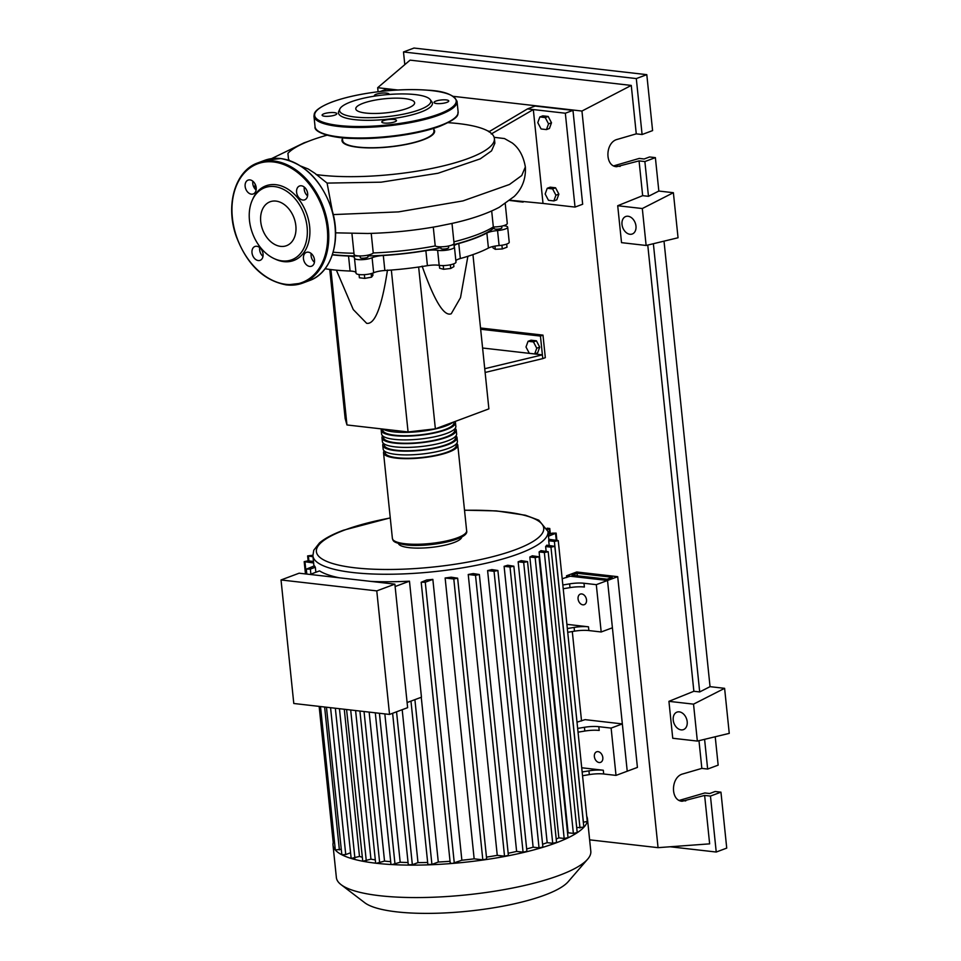 <?xml version="1.0" encoding="UTF-8"?>
<svg xmlns="http://www.w3.org/2000/svg" width="961" height="961" viewBox="0 0 961 961"><rect width="100%" height="100%" fill="white"/><g stroke="black" fill="none" stroke-linecap="round" stroke-linejoin="round"><path stroke-width="1.44" d="M577.093 573.273L612.253 577.285L607.16 579.195L571.999 575.171L577.093 573.273L577.357 575.783M566.534 575.795L607.52 580.48L617.707 576.672L576.732 571.987L566.534 575.795L566.726 577.549M572.3 631.545L581.537 720.966M562.185 578.726L570.269 576.216L607.52 580.48L627.233 771.215L637.419 767.407L617.707 576.672M494.062 227.865A101.434 24.277 174.1 0 1 473.941 238.4A101.434 24.277 174.1 0 1 451.31 245.247M440.823 247.65A101.434 24.277 174.1 0 1 367.931 255.938M360.123 256.022A101.434 24.277 174.1 0 1 332.422 254.653M367.847 255.158L368.015 256.791A3.892 0.925 174.1 0 1 368.015 256.791A3.892 0.925 174.1 0 1 364.327 258.113A3.892 0.925 174.1 0 1 360.291 257.632A3.892 0.925 174.1 0 1 360.279 257.596A3.892 0.925 174.1 0 1 360.279 257.548M448.475 246.016L448.643 247.65A3.892 0.925 174.1 0 1 446.409 248.731A3.892 0.925 174.1 0 1 442.228 248.995A3.892 0.925 174.1 0 1 440.907 248.443L440.739 246.809M501.702 226.135L501.87 227.769A3.892 0.925 174.1 0 1 498.254 229.078A3.892 0.925 174.1 0 1 494.134 228.574L493.966 226.94M529.307 353.312L526.003 347.005L528.069 341.299L533.451 341.912L536.755 348.23L534.688 353.924L529.307 353.312M533.451 341.912L536.406 340.807L531.025 340.194L528.069 341.299M536.406 340.807L539.71 347.125L536.755 348.23M539.71 347.125L537.643 352.831L534.688 353.924M485.125 372.46L542.773 358.609L542.388 354.849L482.59 348.014M484.728 368.712L542.388 354.849L540.442 336.074L480.656 329.251M480.524 327.989L542.989 335.125L540.442 336.074M542.773 358.609L545.319 357.66L542.989 335.125M472.944 254.617L488.885 408.869L435.369 428.846L408.077 431.945L391.343 270.041M435.369 428.846L418.648 267.026M422.119 266.113C434.408 300.949 444.126 316.83 451.262 313.73L460.511 297.658L467.887 256.299M408.077 431.945L346.957 424.954L345.155 418.54L329.743 269.416M346.957 424.954L330.908 269.56M336.386 270.161L353.264 309.562L366.658 323.316C374.898 324.674 381.841 306.919 387.475 270.041M450.373 264.792L450.745 268.467L453.904 266.617L453.628 263.891M439.345 265.368L439.645 268.227L443.622 269.284L450.745 268.467M443.237 265.584L443.622 269.284M364.375 274.654L364.76 278.39L371.523 277.176L372.916 275.351L372.688 273.14M371.162 273.609L371.523 277.176M359.054 274.558L359.39 277.777L364.76 278.39M506.687 244.07L507.012 247.193L502.303 248.959L495.299 249.307L492.993 247.89L492.849 246.533M494.963 246.112L495.299 249.307M501.918 245.223L502.303 248.959M455.85 260.707A11.664 2.787 174.1 0 1 460.331 258.533L458.769 243.517A11.664 2.787 -5.9 0 0 454.109 246.292A11.664 2.787 -5.9 0 0 454.289 246.701A9.718 2.33 -5.9 0 1 454.445 247.049L455.995 262.065A9.718 2.33 -5.9 0 1 449.928 264.888A9.718 2.33 -5.9 0 1 439.177 265.332L437.627 250.316A11.664 2.787 -5.9 0 0 425.867 250.653L427.417 265.668A11.664 2.787 174.1 0 1 439.177 265.332M460.331 258.533A102.214 24.457 -5.9 0 0 488.416 248.046A11.664 2.787 174.1 0 1 499.107 245.572A9.718 2.33 -5.9 0 0 509.222 242.196L507.672 227.168A9.718 2.33 -5.9 0 0 503.516 225.715A11.664 2.787 -5.9 0 1 503.456 225.715M458.769 243.517A102.214 24.457 -5.9 0 0 486.867 233.03L488.416 248.046M499.107 245.572L497.546 230.556A11.664 2.787 -5.9 0 0 486.867 233.03M384.856 270.497L383.307 255.482A11.664 2.787 -5.9 0 0 372.099 257.752L373.649 272.768A11.664 2.787 174.1 0 1 384.856 270.497A102.214 24.457 -5.9 0 0 427.417 265.668M383.307 255.482A102.214 24.457 -5.9 0 0 425.867 250.653M325.094 268.744A102.214 24.457 -5.9 0 0 350.092 271.038A11.664 2.787 174.1 0 1 355.966 272.576M332.338 254.893A102.214 24.457 -5.9 0 0 348.543 256.022L350.092 271.038M372.099 257.752A9.718 2.33 -5.9 0 1 361.372 259.698A9.718 2.33 -5.9 0 1 354.477 258.185A9.718 2.33 -5.9 0 1 354.489 258.029A11.664 2.787 -5.9 0 0 354.501 257.824A11.664 2.787 -5.9 0 0 348.543 256.022M437.627 250.316A9.718 2.33 -5.9 0 0 448.379 249.872A9.718 2.33 -5.9 0 0 454.445 247.049M497.546 230.556A9.718 2.33 -5.9 0 0 507.672 227.168M356.038 273.044A9.718 2.33 -5.9 0 0 356.038 273.212A9.718 2.33 -5.9 0 0 362.934 274.714A9.718 2.33 -5.9 0 0 373.649 272.768M456.751 443.369A37.323 8.925 174.1 0 1 457.784 445.159A37.323 8.925 174.1 0 1 436.414 455.586A37.323 8.925 174.1 0 1 396.196 458.133A37.323 8.925 174.1 0 1 383.535 452.835A37.323 8.925 174.1 0 1 384.184 450.865M382.766 445.327L383.151 449.075A37.323 8.925 -5.9 0 0 395.812 454.373A37.323 8.925 -5.9 0 0 436.03 451.838A37.323 8.925 -5.9 0 0 457.4 441.411L457.016 437.651A37.323 8.925 174.1 0 1 435.645 448.078A37.323 8.925 174.1 0 1 395.427 450.625A37.323 8.925 174.1 0 1 382.766 445.327A37.323 8.925 174.1 0 1 383.403 443.357M455.982 435.862A37.323 8.925 174.1 0 1 457.016 437.651M381.985 437.82L382.382 441.567A37.323 8.925 -5.9 0 0 395.043 446.865A37.323 8.925 -5.9 0 0 435.261 444.33A37.323 8.925 -5.9 0 0 456.619 433.891L456.235 430.144A37.323 8.925 174.1 0 1 434.865 440.57A37.323 8.925 174.1 0 1 394.647 443.117A37.323 8.925 174.1 0 1 381.985 437.82A37.323 8.925 174.1 0 1 382.634 435.85M455.202 428.354A37.323 8.925 174.1 0 1 456.235 430.144M381.217 430.3L381.601 434.06A37.323 8.925 -5.9 0 0 394.262 439.357A37.323 8.925 -5.9 0 0 434.48 436.823A37.323 8.925 -5.9 0 0 455.85 426.384L455.454 422.636A37.323 8.925 174.1 0 1 434.096 433.063A37.323 8.925 174.1 0 1 393.878 435.597A37.323 8.925 174.1 0 1 381.217 430.3A37.323 8.925 174.1 0 1 381.505 428.906M455.021 421.507A37.323 8.925 174.1 0 1 455.454 422.636M382.85 429.062A37.323 8.925 -5.9 0 0 393.481 431.849A37.323 8.925 -5.9 0 0 453.003 422.263M382.646 429.038L382.754 430.144A35.761 8.553 -5.9 0 0 394.887 435.225A35.761 8.553 -5.9 0 0 433.435 432.786A35.761 8.553 -5.9 0 0 453.916 422.792L453.82 421.951M383.415 436.438L383.535 437.651A35.761 8.553 -5.9 0 0 395.668 442.733A35.761 8.553 -5.9 0 0 434.216 440.294A35.761 8.553 -5.9 0 0 454.685 430.3L454.565 429.086M384.184 443.946L384.316 445.159A35.761 8.553 -5.9 0 0 396.449 450.241A35.761 8.553 -5.9 0 0 434.985 447.802A35.761 8.553 -5.9 0 0 455.466 437.808L455.334 436.594M384.965 451.454L385.085 452.667A35.761 8.553 -5.9 0 0 397.217 457.748A35.761 8.553 -5.9 0 0 435.765 455.31A35.761 8.553 -5.9 0 0 456.235 445.315L456.115 444.102M599.159 762.529A5.634 4.024 69.5 0 1 594.535 757.556A5.634 4.024 69.5 0 1 596.625 751.802A5.634 4.024 69.5 0 1 598.03 751.634A5.634 4.024 69.5 0 1 602.655 756.607A5.634 4.024 69.5 0 1 600.565 762.361A5.634 4.024 69.5 0 1 599.159 762.529M582.859 604.829A5.634 4.024 69.5 0 1 578.234 599.856A5.634 4.024 69.5 0 1 580.324 594.102A5.634 4.024 69.5 0 1 581.729 593.946A5.634 4.024 69.5 0 1 586.354 598.919A5.634 4.024 69.5 0 1 584.264 604.673A5.634 4.024 69.5 0 1 582.859 604.829M586.727 816.273A127.897 30.608 174.1 0 1 587.459 818.82L590.811 851.266A127.897 30.608 174.1 0 1 587.664 859.17L568.179 881.717A105.506 25.25 174.1 0 1 396.665 911.857A105.506 25.25 174.1 0 1 364.76 902.739L341.071 884.661A127.897 30.608 174.1 0 1 336.374 877.561L333.011 845.115A127.897 30.608 174.1 0 1 333.215 842.473L333.215 842.437M587.664 859.17A127.897 30.608 174.1 0 1 379.763 895.712A127.897 30.608 174.1 0 1 341.071 884.661M587.459 818.82A127.897 30.608 174.1 0 1 587.267 821.499A127.897 30.608 174.1 0 1 583.759 827.349A127.897 30.608 174.1 0 1 577.02 832.827A127.897 30.608 174.1 0 1 567.675 838.004A127.897 30.608 174.1 0 1 555.987 842.905A127.897 30.608 174.1 0 1 542.052 847.566A127.897 30.608 174.1 0 1 525.787 851.951A127.897 30.608 174.1 0 1 506.915 856.047A127.897 30.608 174.1 0 1 484.788 859.759A127.897 30.608 174.1 0 1 452.403 863.434A127.897 30.608 174.1 0 1 429.615 864.804A127.897 30.608 174.1 0 1 409.674 865.116A127.897 30.608 174.1 0 1 392.016 864.576A127.897 30.608 174.1 0 1 376.412 863.278L375.619 862.942L359.919 711.044M461.773 536.899A31.881 7.628 174.1 0 1 442.925 545.608A31.881 7.628 174.1 0 1 409.158 547.662A31.881 7.628 174.1 0 1 398.407 543.445M370.742 581.381A118.179 28.277 -5.9 0 0 409.47 581.177L421.459 697.193L407.104 702.551M421.266 697.266L438.288 862.029L431.921 864.407L427.861 864.444L410.972 701.11M450.036 861.284A118.179 28.277 174.1 0 1 438.288 862.029M426.732 579.963A118.179 28.277 -5.9 0 0 432.846 579.387L461.869 860.227L452.403 863.434L450.228 863.098L421.194 582.258L426.732 579.963M474.157 858.834L445.135 577.993L453.796 578.978L457.64 578.174L486.662 859.014L482.818 859.831L474.157 858.834A118.179 28.277 174.1 0 1 461.869 860.227M445.135 577.993A118.179 28.277 -5.9 0 0 451.177 577.189L457.64 578.174M497.257 855.338L468.235 574.498L475.515 575.327L479.359 574.522L508.381 855.362L504.537 856.179L497.257 855.338A118.179 28.277 174.1 0 1 486.47 857.128M468.235 574.498A118.179 28.277 -5.9 0 0 473.244 573.573L479.359 574.522M516.622 851.422L487.599 570.582L494.05 571.314L497.894 570.498L526.916 851.35L523.072 852.155L516.622 851.422A118.179 28.277 174.1 0 1 508.165 853.26M487.599 570.582A118.179 28.277 -5.9 0 0 491.852 569.573L497.894 570.498M533.127 847.182L504.105 566.329L510.015 567.002L513.859 566.197L542.881 847.037L539.037 847.854L533.127 847.182A118.179 28.277 174.1 0 1 526.664 848.959M504.105 566.329A118.179 28.277 -5.9 0 0 507.744 565.248L513.859 566.197M547.169 842.653L518.147 561.801A118.179 28.277 -5.9 0 0 521.198 560.659L527.541 561.62L556.563 842.473L552.719 843.277L547.169 842.653A118.179 28.277 174.1 0 1 542.593 844.238M558.858 837.848L529.835 557.008A118.179 28.277 -5.9 0 0 532.31 555.794L539.013 556.803L568.035 837.644L564.179 838.46L558.858 837.848A118.179 28.277 174.1 0 1 556.215 839.049M568.119 832.779L539.097 551.926A118.179 28.277 -5.9 0 0 540.959 550.653L548.19 551.722L577.213 832.562L573.369 833.379L568.119 832.779A118.179 28.277 174.1 0 1 567.567 833.139M546.124 551.242L545.632 546.545A118.179 28.277 -5.9 0 0 546.749 545.175L554.809 546.341L550.965 547.157L545.632 546.545M549.212 545.464L548.719 540.767A118.179 28.277 -5.9 0 0 548.803 539.277L558.245 540.599L554.389 541.415L548.719 540.767M376.772 590.895L389.541 714.431L407.632 707.668L394.875 584.144L299.123 573.2L281.032 579.963L376.772 590.895L394.875 584.144M389.541 714.431L293.79 703.488L281.032 579.963M409.47 581.177L395.115 586.534M339.245 577.789A118.179 28.277 -5.9 0 1 319.545 570.894L310.031 574.45M402.191 709.711L417.987 862.606L412.341 864.72L408.281 864.756L392.617 713.278M384.844 713.891L400.184 862.257L392.016 864.576L390.947 864.227L375.295 712.798M369.144 712.101L384.532 861.092L376.412 863.278A127.897 30.608 174.1 0 1 362.765 861.236L346.573 709.518M355.594 710.551L370.946 859.158L362.765 861.236A127.897 30.608 174.1 0 1 351.161 858.437L335.329 708.233M344.278 709.254L359.486 856.431L351.161 858.437A127.897 30.608 174.1 0 1 341.84 854.773L326.452 707.224M350.272 852.875L345.744 854.557L341.84 854.773A127.897 30.608 174.1 0 1 335.365 850.065A127.897 30.608 174.1 0 1 333.011 845.115M361.829 857.104A118.179 28.277 174.1 0 1 359.486 856.431M375.295 859.891A118.179 28.277 174.1 0 1 370.946 859.158M390.683 861.657A118.179 28.277 174.1 0 1 384.532 861.092M310.883 574.125L310.367 569.08L306.307 569.128L314.451 565.861A118.179 28.277 -5.9 0 0 315.328 567.23L315.857 572.275M408.041 862.522A118.179 28.277 174.1 0 1 400.184 862.257M589.321 774.602A15.556 3.724 174.1 0 1 603.7 773.989L603.304 770.241A15.556 3.724 -5.9 0 0 588.937 770.854L589.321 774.602L582.534 775.731M582.15 771.971L588.937 770.854M584.432 727.297L584.817 731.057A15.556 3.724 174.1 0 1 599.196 730.444L598.811 726.684A15.556 3.724 -5.9 0 0 584.432 727.297L577.645 728.414M598.811 726.684L611.124 728.09L616.013 775.395L603.7 773.989M581.717 767.767L603.304 770.241M574.498 631.173A15.556 3.724 174.1 0 1 588.877 630.56L588.48 626.812A15.556 3.724 -5.9 0 0 574.113 627.425L574.498 631.173L567.723 632.302M567.326 628.542L574.113 627.425M584.817 731.057L578.041 732.174M566.894 624.338L588.48 626.812M427.645 862.449A118.179 28.277 174.1 0 1 417.987 862.606M569.609 583.868L569.993 587.627A15.556 3.724 174.1 0 1 584.372 587.015L583.988 583.255A15.556 3.724 -5.9 0 0 569.609 583.868L562.834 584.985M583.988 583.255L596.3 584.66L601.19 631.978L588.877 630.56M569.993 587.627L563.218 588.745M548.491 536.202L556.131 533.115L552.07 533.163L548.323 534.556M611.124 728.09L622.344 723.909L585.081 719.645L577.008 722.155M518.147 561.801L523.685 562.437L527.541 561.62M547.614 529.523L549.776 528.49L547.121 528.202M558.245 540.599L587.267 821.451L583.315 822.244M313.634 562.966L304.193 561.644L308.037 560.828L313.478 561.452M334.596 842.893L333.215 842.497L319.148 706.383M312.986 556.755L307.628 555.902L312.842 555.254M539.013 556.803L535.157 557.608L529.835 557.008M548.19 551.722L544.346 552.527L539.097 551.926M554.809 546.341L583.832 827.193L576.708 827.625M341.131 849.284L335.329 849.968L320.506 706.539M310.367 569.08L315.328 567.23M432.846 579.387L425.267 582.21L421.194 582.258M596.3 584.66L607.52 580.48L612.409 627.785L601.19 631.978M622.344 723.909L627.233 771.215L616.013 775.395M342.38 137.783L342.669 140.57A45.876 10.979 -5.9 0 0 372.772 147.742A45.876 10.979 -5.9 0 0 422.648 139.777A45.876 10.979 -5.9 0 0 433.94 131.14L433.651 128.354M327.04 135.189A105.254 25.19 -5.9 0 0 310.908 140.366A105.254 25.19 -5.9 0 0 287.916 153.328L288.528 159.31L289.633 160.571M316.157 174.554A105.254 25.19 -5.9 0 0 468.5 158.385A105.254 25.19 -5.9 0 0 494.398 138.552L494.879 143.189L491.539 150.877L480.26 158.853L438.012 173.256L381.109 182.182L327.088 183.095L314.8 173.244L308.265 169.016L300.805 166.085M433.735 129.254A46.548 11.136 174.1 0 1 423.152 139.838A46.548 11.136 174.1 0 1 368.88 147.91A46.548 11.136 174.1 0 1 342.476 138.684M494.398 138.552A105.254 25.19 -5.9 0 0 489.75 132.15L488.909 131.789L527.493 108.905L533.319 109.566L491.275 133.975M489.065 131.693A105.254 25.19 -5.9 0 0 448.138 122.684M541.091 128.966L537.788 122.648L539.854 116.954L545.235 117.566L548.539 123.873L546.473 129.579L541.091 128.966M545.235 117.566L548.19 116.461L542.809 115.849L539.854 116.954M548.19 116.461L551.494 122.768L548.539 123.873M551.494 122.768L549.428 128.474L546.473 129.579M548.467 200.296L545.163 193.99L547.229 188.284L552.599 188.897L555.914 195.215L553.848 200.921L548.467 200.296M552.599 188.897L555.554 187.791L550.185 187.179L547.229 188.284M555.554 187.791L558.87 194.11L555.914 195.215M558.87 194.11L556.803 199.816L553.848 200.921M491.684 210.988L493.329 226.928A9.718 2.33 -5.9 0 0 507.276 223.42L505.246 203.708M453.904 241.836A105.254 25.19 -5.9 0 0 493.329 226.928M333.179 252.202A105.254 25.19 -5.9 0 0 353.972 253.236M351.93 233.523L354.092 254.437A9.718 2.33 -5.9 0 0 362.946 255.842A9.718 2.33 -5.9 0 0 373.252 252.959L371.222 233.379M373.252 252.959A105.254 25.19 -5.9 0 0 435.225 245.932A9.718 2.33 -5.9 0 0 446.072 246.436A9.718 2.33 -5.9 0 0 454.048 243.289L451.994 223.42M433.279 227.12L435.225 245.932M335.581 232.838L367.582 233.487C391.367 232.886 414.671 230.52 437.519 226.376L451.79 223.469C470.974 219.24 486.819 213.835 499.3 207.264L514.147 196.524C518.135 192.656 526.316 183.371 525.355 166.938L521.739 175.539L509.474 184.476L462.998 200.897L398.515 211.888L333.227 214.591M327.088 183.095L332.446 211.576M305.862 142.372A30.788 21.995 -110.5 0 0 304.12 142.817A30.788 21.995 -110.5 0 0 304.06 142.841M520.213 201.75L509.726 200.453M527.493 108.905L535.133 106.046L572.972 110.371L565.332 113.218L533.319 109.566L543.013 203.432L510.015 200.224M525.355 166.938C523.445 156.126 519.072 148.126 512.213 142.949L504.501 138.564L494.134 137.315M565.332 113.218L575.026 207.083L543.013 203.432M572.972 110.371L582.666 204.237L575.026 207.083M395.764 90.118L386.718 89.085L380.28 91.487M339.87 108.941L338.777 111.284A47.221 11.304 -5.9 0 0 366.333 120.305A47.221 11.304 -5.9 0 0 420.786 112.113A47.221 11.304 -5.9 0 0 431.765 101.674L430.204 99.596A45.876 10.979 174.1 0 1 419.537 109.746A45.876 10.979 174.1 0 1 366.646 117.71A45.876 10.979 174.1 0 1 339.87 108.941A45.876 10.979 174.1 0 1 350.861 101.902A45.876 10.979 174.1 0 1 397.626 93.998A45.876 10.979 174.1 0 1 430.204 99.596M334.993 115.056A7.388 1.766 -5.9 0 0 336.818 113.662A7.388 1.766 -5.9 0 0 331.965 112.509A7.388 1.766 -5.9 0 0 323.941 113.794A7.388 1.766 -5.9 0 0 322.115 115.176A7.388 1.766 -5.9 0 0 326.968 116.341A7.388 1.766 -5.9 0 0 334.993 115.056M388.989 94.454A7.388 1.766 -5.9 0 0 389.061 94.154A7.388 1.766 -5.9 0 0 384.22 93.001A7.388 1.766 -5.9 0 0 376.195 94.274A7.388 1.766 -5.9 0 0 374.37 95.668A7.388 1.766 -5.9 0 0 374.682 96.112M446.925 102.359A7.388 1.766 -5.9 0 0 448.751 100.965A7.388 1.766 -5.9 0 0 443.898 99.812A7.388 1.766 -5.9 0 0 435.874 101.097A7.388 1.766 -5.9 0 0 434.048 102.491A7.388 1.766 -5.9 0 0 438.901 103.644A7.388 1.766 -5.9 0 0 446.925 102.359M394.671 121.867A7.388 1.766 -5.9 0 0 396.497 120.485A7.388 1.766 -5.9 0 0 391.644 119.332A7.388 1.766 -5.9 0 0 383.619 120.606A7.388 1.766 -5.9 0 0 381.793 121.999A7.388 1.766 -5.9 0 0 386.646 123.152A7.388 1.766 -5.9 0 0 394.671 121.867M407.344 108.353A29.587 7.075 -5.9 0 0 414.623 102.779A29.587 7.075 -5.9 0 0 395.211 98.154A29.587 7.075 -5.9 0 0 363.054 103.295A29.587 7.075 -5.9 0 0 355.774 108.857A29.587 7.075 -5.9 0 0 375.186 113.482A29.587 7.075 -5.9 0 0 407.344 108.353M251.41 194.17A7.388 5.273 -110.5 0 0 253.248 193.954A7.388 5.273 -110.5 0 0 255.986 186.422A7.388 5.273 -110.5 0 0 249.932 179.899A7.388 5.273 -110.5 0 0 248.082 180.115A7.388 5.273 -110.5 0 0 245.355 187.647A7.388 5.273 -110.5 0 0 251.41 194.17M302.859 200.044A7.388 5.273 -110.5 0 0 304.697 199.84A7.388 5.273 -110.5 0 0 307.436 192.296A7.388 5.273 -110.5 0 0 301.382 185.785A7.388 5.273 -110.5 0 0 299.532 186.002A7.388 5.273 -110.5 0 0 296.805 193.533A7.388 5.273 -110.5 0 0 302.859 200.044M309.718 266.425A7.388 5.273 -110.5 0 0 311.556 266.209A7.388 5.273 -110.5 0 0 314.295 258.677A7.388 5.273 -110.5 0 0 308.241 252.154A7.388 5.273 -110.5 0 0 306.391 252.371A7.388 5.273 -110.5 0 0 303.664 259.902A7.388 5.273 -110.5 0 0 309.718 266.425M258.269 260.539A7.388 5.273 -110.5 0 0 260.107 260.335A7.388 5.273 -110.5 0 0 262.846 252.791A7.388 5.273 -110.5 0 0 256.791 246.28A7.388 5.273 -110.5 0 0 254.941 246.484A7.388 5.273 -110.5 0 0 252.214 254.028A7.388 5.273 -110.5 0 0 258.269 260.539M252.226 200.284L252.851 198.891A39.833 28.458 69.5 0 1 275.843 184.692A39.833 28.458 69.5 0 1 309.646 226.568A39.833 28.458 69.5 0 1 283.795 261.632A39.833 28.458 69.5 0 1 275.363 259.17L273.981 258.533A38.488 27.497 69.5 0 1 252.226 200.284A38.488 27.497 69.5 0 1 274.45 186.566A38.488 27.497 69.5 0 1 307.1 227.024A38.488 27.497 69.5 0 1 282.138 260.899A38.488 27.497 69.5 0 1 273.981 258.533M280.636 246.376A23.436 16.745 -110.5 0 0 286.498 245.692A23.436 16.745 -110.5 0 0 295.171 221.775A23.436 16.745 -110.5 0 0 275.951 201.089A23.436 16.745 -110.5 0 0 270.089 201.774A23.436 16.745 -110.5 0 0 261.416 225.691A23.436 16.745 -110.5 0 0 280.636 246.376M262.99 256.371A7.388 5.273 69.5 0 1 259.71 247.59M314.439 262.245A7.388 5.273 69.5 0 1 311.16 253.476M307.58 195.876A7.388 5.273 69.5 0 1 304.301 187.095M256.131 190.002A7.388 5.273 69.5 0 1 252.851 181.221M629.923 234.268A9.334 6.667 69.5 0 1 622.272 226.039A9.334 6.667 69.5 0 1 625.731 216.513A9.334 6.667 69.5 0 1 628.062 216.249A9.334 6.667 69.5 0 1 635.702 224.478A9.334 6.667 69.5 0 1 632.254 234.004A9.334 6.667 69.5 0 1 629.923 234.268M681.133 729.88A9.334 6.667 69.5 0 1 673.493 721.651A9.334 6.667 69.5 0 1 676.94 712.137A9.334 6.667 69.5 0 1 679.271 711.861A9.334 6.667 69.5 0 1 686.923 720.089A9.334 6.667 69.5 0 1 683.475 729.615A9.334 6.667 69.5 0 1 681.133 729.88M679.271 800.405L704.845 792.957L709.735 793.522L715.128 791.504L720.954 792.164L710.455 796.08L704.629 795.42L682.142 801.258C670.141 800.621 670.826 776.716 682.923 773.905L701.842 768.392L707.656 769.052L718.155 765.136L715.224 736.763M613.695 165.869L639.269 158.421L644.158 158.985L649.564 156.967L655.378 157.628L658.838 191.047L673.385 192.705L678.046 237.763L646.128 245.463L621.527 242.652L617.707 205.726L642.657 195.66L648.471 196.32L658.838 191.047M664.015 241.151L710.047 686.659L724.606 688.328L729.255 733.375L697.35 741.075L672.748 738.264L668.928 701.338L693.866 691.271L699.692 691.932L710.047 686.659M710.455 796.08L716.233 852.035L670.177 846.773M720.954 792.164L726.732 848.107L716.233 852.035M704.593 739.333L707.656 769.052M698.983 740.691L701.842 768.392M704.629 795.42L709.638 843.854L658.057 847.662L589.634 839.842M655.378 157.628L644.879 161.556L639.065 160.883L616.566 166.721C604.565 166.085 605.25 142.18 617.346 139.369L636.266 133.855L642.092 134.516L652.591 130.6L646.801 74.658L636.302 78.574L642.092 134.516M644.879 161.556L648.471 196.32M639.065 160.883L642.657 195.66M404.797 64.639L403.488 51.966L636.302 78.574M378.093 91.751L377.673 87.703L410.083 60.147L631.269 85.421L636.266 133.855M646.801 74.658L413.987 48.05L403.488 51.966M697.35 741.075L693.53 704.149L668.928 701.338M693.53 704.149L724.606 688.328M646.128 245.463L642.308 208.537L617.707 205.726M642.308 208.537L673.385 192.705M653.372 243.722L699.692 691.932M647.762 245.067L693.866 691.271M377.673 87.703L397.782 89.998M453.268 96.34L581.946 111.044L658.057 847.662M631.269 85.421L581.946 111.044M466.638 530.76A37.323 8.925 174.1 0 1 445.267 541.199A37.323 8.925 174.1 0 1 405.049 543.734A37.323 8.925 174.1 0 1 392.388 538.436C393.433 540.19 391.295 542.569 405.89 544.899C428.726 547.686 469.629 539.529 466.638 530.76L457.784 445.159M406.227 544.863A35.761 8.553 -5.9 0 0 442.072 542.953A35.761 8.553 -5.9 0 0 464.908 533.872M464.511 510.183L496.453 510.904L525.415 515.228L538.797 520.189L547.998 531.469A118.179 28.277 174.1 0 1 518.916 553.728A118.179 28.277 174.1 0 1 352.975 572.54A118.179 28.277 174.1 0 1 312.89 555.758L313.947 566.041M464.523 510.303A114.299 27.352 174.1 0 1 515.613 549.632A114.299 27.352 174.1 0 1 355.138 567.831A114.299 27.352 174.1 0 1 344.494 530.088A114.299 27.352 174.1 0 1 390.274 517.979M412.341 864.72L396.545 711.813M395.007 864.179L379.415 713.266M379.679 862.906L364.039 711.512M366.285 860.9L350.693 709.987M354.897 858.149L339.449 708.701M345.744 854.557L330.572 707.692M556.239 540.13L555.554 533.559M539.037 847.854L510.015 567.002M482.818 859.831L453.796 578.978M523.072 852.155L494.05 571.314M504.537 856.179L475.515 575.327M552.719 843.277L523.685 562.437M549.728 534.04L549.199 528.934M334.008 842.821L319.917 706.467M306.223 574.017L304.985 561.969M308.901 560.936L308.421 556.239M564.179 838.46L535.157 557.608M583.411 822.256L554.389 541.415M573.369 833.379L544.346 552.527M579.988 827.998L550.965 547.157M339.389 849.932L324.626 707.008M454.289 863.062L425.267 582.21M431.921 864.407L414.9 699.644M313.971 116.221L314.295 113.842C314.776 112.101 316.914 107.944 331.977 102.01C345.828 96.977 363.018 93.349 383.547 91.127C399.848 89.481 414.587 89.169 427.777 90.202C444.186 90.971 453.94 94.707 457.052 101.434A71.919 17.214 174.1 0 1 439.345 114.984A71.919 17.214 174.1 0 1 361.156 127.465A71.919 17.214 174.1 0 1 313.971 116.221L315.052 126.732A71.919 17.214 -5.9 0 0 362.249 137.976A71.919 17.214 -5.9 0 0 440.438 125.495A71.919 17.214 -5.9 0 0 458.133 111.944C456.955 113.999 462.217 116.689 440.126 126.155C419.2 134.18 380.832 139.561 352.699 138.432C333.143 138.324 313.454 132.594 315.052 126.732M438.696 114.155A71.138 17.022 -5.9 0 0 432.066 90.658A71.138 17.022 -5.9 0 0 332.17 101.986A71.138 17.022 -5.9 0 0 338.801 125.483A71.138 17.022 -5.9 0 0 438.696 114.155M439.934 126.179A71.138 17.022 174.1 0 1 370.297 138.324A71.138 17.022 174.1 0 1 318.127 131.032M264.515 160.403L280.72 158.529C303.808 162.841 320.662 179.263 331.293 207.792C342.068 238.845 331.965 272.96 309.394 280.588A64.147 45.828 -110.5 0 0 333.131 215.144A64.147 45.828 -110.5 0 0 280.552 158.541A64.147 45.828 -110.5 0 0 264.515 160.403L257.896 162.877A64.147 45.828 69.5 0 1 273.933 161.016A64.147 45.828 69.5 0 1 326.512 217.618A64.147 45.828 69.5 0 1 302.775 283.063A64.147 45.828 69.5 0 1 286.738 284.924M286.15 284.36A63.366 45.275 -110.5 0 0 327.257 228.586A63.366 45.275 -110.5 0 0 273.501 161.965A63.366 45.275 -110.5 0 0 232.382 217.739A63.366 45.275 -110.5 0 0 286.15 284.36M679.811 800.261L685.722 800.933M614.235 165.724L620.145 166.409M360.279 257.596L360.111 255.962M354.477 258.185L356.038 273.212M383.535 452.835L392.388 538.436M390.262 517.859L343.521 530.196C332.866 534.148 324.866 538.388 319.508 542.905L313.754 550.257L312.89 555.758M547.998 531.469L548.803 539.277M556.863 540.202L556.131 533.115M549.776 528.49L550.329 533.811M305.466 573.933L304.193 561.644M308.133 560.84L307.628 555.902M306.307 569.128L306.811 574.077M304.12 142.817L271.591 158.613M255.206 184.236L254.593 188.344M517.33 201.45L523.132 202.098M308.145 141.435L303.868 142.901M489.521 131.405L487.587 130.84M457.052 101.434L458.133 111.944M257.896 162.877C235.325 170.517 225.222 204.621 235.998 235.673C246.629 264.215 263.482 280.636 286.57 284.949L302.775 283.063L309.394 280.588"/></g></svg>
